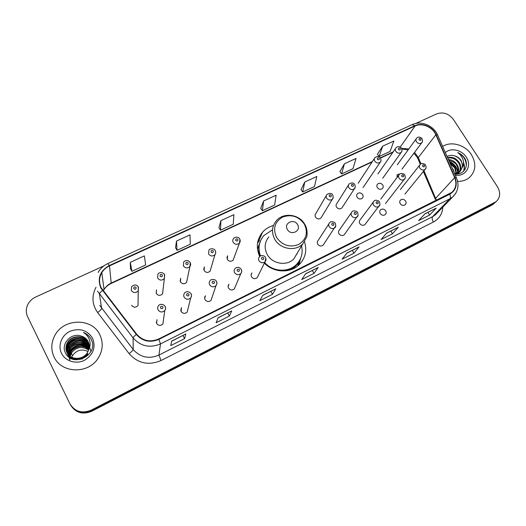<?xml version="1.0" encoding="UTF-8"?>
<svg xmlns="http://www.w3.org/2000/svg" width="526" height="526" viewBox="0 0 526 526"><rect width="100%" height="100%" fill="white"/><g stroke="black" fill="none" stroke-linecap="round" stroke-linejoin="round"><path stroke-width="0.79" d="M264.394 263.138C273.592 272.895 290.51 273.546 299.268 264.631C305.409 258.161 307.164 250.567 304.528 241.835M298.373 264.887L298.807 262.086M180.812 310.741L181.483 307.592L181.089 311.425C182.903 313.733 184.935 313.95 187.203 312.096L190.668 297.94C188.255 299.905 186.086 299.662 184.153 297.21C183.462 295.77 183.6 294.415 184.567 293.146C184.58 292.39 188.15 290.168 190.951 293.626C191.734 295.112 191.642 296.546 190.668 297.94C191.674 296.664 191.819 295.29 191.116 293.824M204.66 298.413L205.462 295.796C204.529 296.986 204.39 298.268 205.055 299.642C206.817 301.885 208.809 302.134 211.018 300.385L216.015 285.611C213.668 287.459 211.544 287.189 209.664 284.809C208.953 283.35 209.098 281.989 210.091 280.739C210.781 278.734 215.995 279.293 216.324 281.272C217.12 282.843 217.021 284.29 216.015 285.611C217.047 284.349 217.199 282.975 216.475 281.495M228.093 286.427L228.941 284.257C227.988 285.427 227.843 286.709 228.527 288.103C230.25 290.293 232.19 290.556 234.353 288.905L240.816 273.546C238.521 275.289 236.457 274.999 234.616 272.678C233.892 271.199 234.037 269.845 235.05 268.608C235.931 267.425 237.39 267.109 239.435 267.662L241.145 269.194C241.953 270.791 241.848 272.244 240.816 273.546C241.861 272.304 242.019 270.936 241.283 269.443M251.099 274.763L251.941 272.955C250.968 274.112 250.823 275.394 251.52 276.794C253.203 278.931 255.103 279.221 257.221 277.649L258.069 275.926M328.868 223.833L318.177 240.428C317.178 241.539 317.04 242.802 317.77 244.215C319.367 246.221 321.156 246.543 323.128 245.182L323.819 244.163M351.329 212.8L339.382 230.02C338.382 231.111 338.251 232.367 338.987 233.781C340.565 235.747 342.321 236.082 344.254 234.774L344.878 233.906M373.322 202.023L360.178 219.815C359.179 220.887 359.054 222.136 359.797 223.55C361.349 225.476 363.072 225.818 364.965 224.569L365.537 223.82M380.206 213.51C381.738 215.404 383.434 215.752 385.282 214.549C386.301 213.49 386.432 212.248 385.67 210.827C384.125 208.927 382.428 208.592 380.574 209.808C379.575 210.867 379.456 212.103 380.206 213.51M400.233 203.667C401.746 205.528 403.409 205.876 405.224 204.726C406.236 203.68 406.355 202.451 405.585 201.031C404.06 199.17 402.397 198.821 400.582 199.992C399.582 201.037 399.471 202.26 400.233 203.667M156.61 323.214L156.991 319.65L156.616 323.464C158.484 325.824 160.575 326.021 162.889 324.042L164.756 310.537C162.284 312.628 160.055 312.418 158.063 309.899C157.392 308.479 157.524 307.131 158.457 305.856C158.451 305.047 162.133 302.693 165.006 306.25C165.775 307.73 165.69 309.156 164.756 310.537C165.729 309.242 165.868 307.881 165.184 306.434M377.326 187.578C378.891 189.472 380.594 189.801 382.428 188.551C383.362 187.519 383.467 186.335 382.731 184.988C381.159 183.087 379.45 182.765 377.622 184.034C376.701 185.06 376.603 186.237 377.326 187.578M357.128 197.25C358.712 199.183 360.442 199.499 362.315 198.203C363.256 197.158 363.361 195.961 362.631 194.613C361.033 192.674 359.297 192.365 357.424 193.68C356.51 194.725 356.404 195.915 357.128 197.25M348.501 184.968L336.844 203.523C335.923 204.575 335.825 205.771 336.528 207.106C338.139 209.078 339.901 209.387 341.821 208.033L342.426 207.099M326.298 195.58L315.85 213.556C314.942 214.628 314.837 215.831 315.534 217.159C317.171 219.171 318.966 219.467 320.926 218.053L321.583 216.968M180.148 281.219L180.701 278.247L180.411 281.857C182.279 284.165 184.33 284.349 186.559 282.416L189.939 266.498C187.565 268.543 185.382 268.332 183.39 265.88L183.692 262.066C184.685 260.626 186.303 260.252 188.551 260.935L190.083 262.382C190.846 263.835 190.793 265.209 189.939 266.498L190.267 262.632M156.189 293.324L156.505 289.852L156.242 293.429C158.162 295.803 160.266 295.96 162.547 293.896L164.362 278.57C161.936 280.739 159.694 280.568 157.642 278.05L157.918 274.256C158.569 272.31 162.83 271.791 164.48 274.5L164.362 278.57L164.671 274.723M203.713 269.417L204.39 266.892L204.088 270.522C205.903 272.77 207.908 272.987 210.091 271.16L214.956 254.683C212.642 256.603 210.512 256.372 208.579 253.979L208.894 250.146C210.308 247.746 215.095 248.936 215.134 250.534C215.91 252.026 215.851 253.407 214.956 254.683C215.87 253.473 215.989 252.184 215.298 250.803L215.154 250.56M226.864 257.918L227.6 255.781L227.285 259.417C229.053 261.613 231.013 261.849 233.143 260.12L239.448 243.111C237.187 244.925 235.109 244.669 233.215 242.341C232.525 240.967 232.637 239.685 233.544 238.502C235.385 236.102 239.448 237.463 239.652 238.935C240.435 240.533 240.369 241.921 239.448 243.111L239.922 239.475M131.559 305.244C133.545 307.69 135.701 307.809 138.029 305.606L138.082 301.674M273.494 225.424C269.128 226.66 265.479 228.922 262.553 232.216C256.747 239.455 255.794 247.555 259.693 256.51M400.043 173.882L397.432 174.566L396.926 177.663M70.629 405.138C75.665 412.864 82.687 414.902 91.715 411.266L491.547 205.318L494.072 203.43M70.306 404.54C75.363 412.305 82.424 414.357 91.498 410.701L493.02 203.996L495.558 202.109L493.02 203.996L91.498 410.701C82.424 414.357 75.363 412.305 70.306 404.54M54.073 356.95C61.22 373.328 87.816 374.295 97.764 358.791C102.892 350.901 103.583 342.893 99.828 334.766C92.076 317.507 63.153 318.066 54.586 335.956C51.075 342.985 50.904 349.987 54.073 356.95C61.22 373.328 87.816 374.295 97.764 358.791C102.892 350.901 103.583 342.893 99.828 334.766C92.076 317.507 63.153 318.066 54.586 335.956C51.075 342.985 50.904 349.987 54.073 356.95M457.607 181.358C462.229 181.47 466.161 180.208 469.402 177.571C475.833 171.2 476.497 163.553 471.395 154.631C465.306 144.88 451.111 140.804 442.655 146.438C451.111 140.804 465.306 144.88 471.395 154.631C476.497 163.553 475.833 171.2 469.402 177.571C466.161 180.208 462.229 181.47 457.607 181.358M101.235 287.807C98.809 282.686 99 277.643 101.814 272.672C103.648 269.68 106.213 267.418 109.493 265.886L415.04 126.01C422.062 122.551 432.661 127.049 435.844 134.814L454.661 177.67C456.956 183.6 455.996 188.518 451.775 192.437L158.668 338.987C150.081 342.525 142.737 340.92 136.648 334.174L101.235 287.807M100.834 287.992L136.293 334.431C142.533 341.348 150.061 342.991 158.865 339.362L449.763 194.193C455.897 190.445 457.64 184.909 454.99 177.584L436.166 134.728C432.905 126.773 422.043 122.17 414.85 125.707L109.303 265.525C99.979 270.877 97.159 278.366 100.834 287.992M382.665 146.175L379.108 156.518L390.108 151.409L393.869 141.014L382.665 146.175L377.412 154.282M344.425 163.777L341.578 173.948L352.979 168.655L356.043 158.425L344.425 163.777L339.914 171.647M304.771 182.029L302.693 192.01L314.502 186.52L316.823 176.48L304.771 182.029L301.05 189.643M130.303 262.342L131.947 271.311L145.676 264.94L144.354 255.873L130.303 262.342L130.448 268.635M176.486 241.079L177.084 250.343L190.294 244.215L189.991 234.866L176.486 241.079L175.546 247.753M220.894 220.644L220.532 230.171L233.248 224.26L233.879 214.661L220.894 220.644L218.954 227.653M263.625 200.971L262.369 210.735L274.618 205.048L276.13 195.212L263.625 200.971L260.758 208.296M103.99 265.827L35.715 297.006C31.79 298.867 29.002 301.714 27.365 305.534C25.859 309.387 25.958 313.134 27.648 316.79L69.846 403.672C74.87 411.68 82.01 413.837 91.281 410.135L495.939 201.767C500.331 197.73 500.844 192.726 497.464 186.75L453.458 119.534C448.79 113.59 443.221 111.696 436.738 113.859L415.619 123.505M398.34 227.166L392.481 233.787L381.067 239.54L386.702 233.011L398.11 227.344M436.218 208.125L429.63 215.049L418.624 220.598L425.001 213.766L436.218 208.125L424.798 213.983M275.821 288.735L272.507 294.29L259.752 300.721L262.77 295.296L275.677 288.879M231.723 310.899L229.402 316.027L216.14 322.714L218.145 317.724L231.723 310.899L218.08 317.882M185.829 333.964L184.587 338.626L170.792 345.582L171.693 341.065L185.829 333.964L171.667 341.216M359.041 246.918L353.959 253.21L342.124 259.18L346.956 252.986L359.041 246.918L346.798 253.19M318.23 267.425L313.996 273.369L301.714 279.562L305.678 273.73L318.052 267.583M313.996 273.369L312.339 270.509M305.547 273.921L318.046 267.583M353.959 253.21L352.295 250.429M184.587 338.626L182.949 335.542M229.402 316.027L227.758 313.023M272.507 294.29L270.857 291.358M262.671 295.474L275.67 288.879M429.63 215.049L427.967 212.392M392.481 233.787L390.811 231.065M386.525 233.222L398.103 227.35M262.369 210.735L260.732 208.257M220.532 230.171L218.928 227.607M177.084 250.343L175.52 247.707M131.947 271.311L130.422 268.589M302.693 192.01L301.023 189.597M341.578 173.948L339.881 171.607M379.108 156.518L377.385 154.243M90.689 351.158L90.853 351.532M90.018 348.567L90.222 349.04M90.288 349.198L90.452 349.678M90.505 349.843L90.873 351.5M89.676 347.245L89.887 347.725M67.256 353.104C66.657 350.395 67.065 347.804 68.485 345.339C72.575 337.613 85.692 337.613 89.196 345.621L89.269 345.773M82.036 359.12L87.803 353.926C83.417 361.54 70.813 361.461 67.492 353.886C65.987 350.625 66.144 347.318 67.972 343.978C72.101 336.199 85.317 336.199 88.848 344.267L89.21 345.076M69.965 357.884L68.005 355.182M69.517 357.595L68.13 355.497M88.927 349.152C89.584 346.535 89.328 344.037 88.177 341.663C86.612 338.698 84.14 336.785 80.761 335.923C71.017 332.636 60.957 343.754 65.244 352.427C71.858 368.351 98.625 355.484 91.57 340.092L91.215 339.329C89.532 336.088 86.935 333.78 83.424 332.412C86.527 334.378 88.605 337.081 89.663 340.519C90.498 343.439 90.255 346.318 88.927 349.152L87.441 352.611C83.009 360.284 70.313 360.198 66.966 352.571C65.448 349.284 65.612 345.957 67.459 342.59C71.621 334.766 84.936 334.773 88.493 342.899L89.098 344.385M87.526 352.939C81.267 361.796 70.116 359.462 67.098 352.9C65.586 349.566 65.75 346.246 67.591 342.939C71.825 335.036 85.087 335.226 88.585 343.241L89.131 344.569M74.344 359.626C71.266 358.732 69.024 356.924 67.617 354.208M80.761 335.923C84.732 337.337 87.224 339.309 88.223 341.854L88.979 343.846M69.544 355.846L70.911 351.855C74.265 345.746 83.976 344.089 88.881 349.336M69.919 359.896C69.445 356.003 69.182 356.437 71.023 352.164C73.114 347.956 80.195 345.635 82.746 346.581L85.324 347.265L88.828 349.514M68.998 355.352L70.438 350.592C73.949 344.168 84.324 342.755 89.058 348.607M69.826 359.856C68.676 356.838 68.919 353.86 70.563 350.914C76.138 344.155 82.293 343.452 89.019 348.791M68.498 354.826L69.958 349.31C73.62 342.564 84.686 341.44 89.183 347.89M69.031 357.759C68.248 354.951 68.597 352.236 70.083 349.626C72.595 342.709 86.527 342.452 89.157 348.074M68.038 354.281L69.478 348.002C73.285 340.927 85.067 340.151 89.256 347.18M68.538 356.503C67.749 353.696 68.097 350.967 69.596 348.33C70.596 345.503 77.388 341.512 81.484 342.636C85.659 343.728 88.243 345.299 89.242 347.357M67.624 353.709C67.256 351.223 67.709 348.883 68.985 346.68C72.943 339.25 85.462 338.889 89.288 346.476M67.854 354.557C67.308 351.94 67.722 349.422 69.103 347.009C70.096 344.03 77.427 339.954 81.754 341.394C86.014 342.847 88.506 344.569 89.229 346.555M67.519 353.945C66.677 351.539 67.039 348.777 68.604 345.667C73.344 336.844 87.625 339.77 88.868 345.201M67.006 352.644C66.138 350.106 66.506 347.331 68.104 344.313C78.762 331.702 89.775 343.333 88.933 344.609M61.522 353.334C65.303 361.211 76.106 364.505 84.403 360.336C93.28 354.78 96.015 347.423 92.602 338.264C87.296 330.078 79.761 327.757 69.991 331.295C61.66 335.193 57.623 345.516 61.522 353.334M70.142 356.319L71.378 353.104C76.231 346.871 81.99 345.865 88.657 350.073M88.046 351.539C81.76 348.62 76.54 350.04 72.378 355.786L71.687 357.253M71.608 357.47L71.404 358.107M83.424 332.412C87.487 334.141 90.268 336.883 91.761 340.638M297.571 224.622C294.067 218.053 283.389 223.116 287.387 229.494C290.924 236.108 301.608 230.953 297.571 224.622M268.839 236.937C264.545 242.236 264.019 248.101 267.261 254.525C272.264 263.999 286.821 266.393 293.784 258.956L297.453 252.815M272.014 230.092L263.75 235.648C258.871 241.592 257.786 248.357 260.501 255.925M260.501 240.823C258.305 245.754 258.167 250.869 260.087 256.175M259.791 255.353L259.726 256.471M297.006 254.111L297.137 253.348M278.839 270.647C285.631 271.324 291.378 269.47 296.072 265.084L299.11 261.244M264.677 262.566C272.718 271.87 288.426 272.77 296.434 264.512C301.424 259.298 303.134 253.111 301.562 245.938M298.13 265.656L299.064 261.606M300.563 258.542L298.952 264.926M258.273 252.901L258.904 251.507M257.457 249.015L261.106 239.527M257.543 243.025L259.417 240.52M452.143 168.018L453.221 169.55L454.51 173.409M449.737 162.541L455.24 167.294L456.522 173.356M450.177 163.56L454.734 167.86L456.068 173.455M448.428 159.569C452.11 159.759 455.062 161.574 457.285 165.013C458.718 167.551 459.014 170.141 458.179 172.784M458.028 173.166L457.627 173.994M448.704 160.2C453.747 161.903 456.437 163.698 456.772 165.585C458.047 167.426 458.389 169.878 457.798 172.949M447.6 157.695C452.235 156.446 456.154 158.116 459.362 162.698C461.105 165.946 461.177 169.03 459.579 171.956M459.369 172.285L457.824 173.975M447.771 158.076C452.255 157.281 455.943 159.01 458.836 163.277C460.52 166.354 460.651 169.319 459.251 172.186M459.053 172.528L458.008 173.882M459.599 172.094L462.781 166.499L461.223 160.621C459.625 158.247 457.456 156.676 454.727 155.887C457.83 157.202 459.902 158.885 460.934 160.943C463.228 163.987 462.781 167.702 459.599 172.094L455.496 174.034M460.125 171.522L454.602 173.613M454.753 173.961C463.393 175.368 469.185 166.328 465.05 158.826L464.675 158.221C462.952 155.63 460.638 153.743 457.732 152.56C460.158 154.309 461.881 156.603 462.913 159.444C463.748 161.85 463.702 164.197 462.781 166.499M455.26 175.105C465.615 177.058 472.361 165.775 466.253 157.129C461.769 149.844 450.775 147.425 445.344 152.566M454.727 155.887C451.86 154.96 449.316 155.177 447.093 156.538M457.732 152.56C463.327 155.387 466.181 159.746 466.299 165.631M463.491 163.402C464.419 166.229 464.392 168.899 463.413 171.417M449.454 161.903C454.24 164.204 457.035 167.827 457.844 172.784M457.903 173.455L457.922 173.889M463.498 162.416C464.688 165.473 464.741 168.392 463.656 171.174M449.243 161.429C454.083 163.553 457.009 167.071 458.021 171.982M458.153 173.1L458.179 173.922M91.715 411.266L91.281 410.135M491.547 205.318L494.506 202.668M435.844 134.814L418.288 157.563L414.56 152.362M420.991 163.869L418.288 157.563L418.157 159.312L420.313 164.355M109.493 265.886L111.203 283.073C108.139 284.527 105.752 286.663 104.043 289.484L103.293 290.911M449.763 194.193C450.611 196.277 450.65 197.822 449.868 198.815L160.489 343.899C149.798 348.317 140.666 346.332 133.091 337.929L97.481 291.102M99.802 305.461L133.223 349.527C140.324 357.43 148.891 359.278 158.924 355.089L432.648 216.633L435.206 214.97L437.376 212.734M102.432 290.503C100.44 292.147 99.434 293.363 99.414 294.159L101.623 308.335C101.492 309.301 100.164 310.702 97.639 312.543C92.011 304.449 91.465 296.026 96.015 287.268M442.82 207.119C442.379 213.839 439.243 218.803 433.411 221.998L161.068 360.52L158.924 355.089L160.489 343.899L158.865 339.362M455.845 193.187L452.544 197.086L449.868 198.815L432.648 216.633C431.833 217.849 432.083 219.644 433.411 221.998M454.99 177.584L456.371 177.637L456.561 178.071M161.068 360.52C148.588 365.767 137.93 363.466 129.08 353.617C131.599 351.716 132.979 350.349 133.223 349.527L133.091 337.929C133.209 337.251 134.281 336.088 136.293 334.431M436.166 134.728L437.573 134.893L437.796 135.406M414.85 125.707L412.18 124.636L107.83 263.572L109.303 265.525M129.08 353.617L97.639 312.543M436.462 200.413L423.969 170.805M454.661 177.67L435.725 198.223L435.837 200.722M408.82 148.95L401.581 148.371M415.04 126.01L400.214 147.122M393.231 151.836L380.351 157.826M372.408 161.528L111.203 283.073L111.131 283.488C108.106 284.934 105.746 286.933 104.043 289.484L101.814 272.672M304.33 224.129C298.669 216.357 291.424 214.003 282.594 217.067C274.704 221.88 272.692 228.672 276.571 237.436C282.304 245.372 289.629 247.739 298.551 244.531C306.375 239.567 308.295 232.762 304.33 224.129M276.341 220.795C271.837 226.338 271.298 232.485 274.743 239.231C280.056 249.199 295.421 251.77 302.726 243.985L306.599 237.193C307.335 235.76 307.684 228.554 304.679 224.148C299.077 214.102 283.343 212.116 276.341 220.795M290.49 269.845C293.863 268.155 296.532 265.755 298.479 262.645L297.894 265.847M137.194 285.671L138.496 287.091L138.22 290.891C135.734 293.219 133.433 293.081 131.309 290.49L131.559 286.749C134.196 284.362 136.444 284.408 138.299 286.887L138.029 305.606M133.709 288.61C135.267 289.688 136.07 289.307 136.109 287.479C134.551 286.407 133.749 286.782 133.709 288.61M160.068 276.163C161.613 277.228 162.396 276.854 162.416 275.059C160.871 273.993 160.088 274.368 160.068 276.163M185.842 263.999C187.374 265.045 188.137 264.683 188.144 262.908C186.612 261.863 185.842 262.224 185.842 263.999M211.051 252.092C212.57 253.124 213.319 252.776 213.3 251.034C211.787 249.995 211.038 250.35 211.051 252.092M235.72 240.448C237.219 241.467 237.956 241.125 237.916 239.409C236.417 238.39 235.681 238.732 235.72 240.448M333.214 197.27L332.386 199.15C330.321 200.63 328.415 200.307 326.672 198.184C325.929 196.777 326.035 195.514 326.988 194.39C329.887 192.924 331.781 193.108 332.662 194.949C333.425 197 333.333 198.401 332.386 199.15L320.926 218.053M329.25 196.283C330.703 197.263 331.373 196.941 331.275 195.33C329.822 194.357 329.151 194.673 329.25 196.283M355.234 187.138L354.439 188.709C352.42 190.129 350.553 189.794 348.837 187.71C348.08 186.303 348.186 185.047 349.146 183.942C351.835 182.456 353.696 182.647 354.728 184.514C355.491 186.599 355.398 187.999 354.439 188.709L341.821 208.033M351.434 185.81C352.874 186.776 353.531 186.467 353.413 184.876C351.979 183.909 351.315 184.225 351.434 185.81M380.949 160.91L380.245 162.172C378.293 163.533 376.471 163.198 374.768 161.166C374.012 159.799 374.098 158.582 375.025 157.517C377.576 156.031 379.404 156.209 380.508 158.043C381.265 160.134 381.179 161.508 380.245 162.172L363.019 187.637M377.366 159.253C378.779 160.2 379.417 159.897 379.285 158.359C377.872 157.419 377.234 157.715 377.366 159.253M401.857 151.317L401.193 152.395C399.287 153.697 397.498 153.355 395.822 151.363C395.059 149.995 395.138 148.786 396.065 147.74C398.024 145.459 400.943 147.339 401.476 148.273C402.232 150.377 402.14 151.751 401.193 152.395L382.672 178.301M398.432 149.45C399.832 150.383 400.457 150.094 400.312 148.575C398.912 147.642 398.287 147.931 398.432 149.45M422.345 141.888L421.74 142.802C419.873 144.058 418.111 143.71 416.46 141.757C415.685 140.389 415.764 139.186 416.691 138.154C418.643 135.899 421.55 137.838 422.03 138.693C422.786 140.81 422.687 142.178 421.74 142.802L401.963 169.135M419.084 139.844C420.471 140.764 421.083 140.481 420.925 138.982C419.538 138.062 418.926 138.345 419.084 139.844M162.902 306.901C161.337 305.823 160.542 306.211 160.522 308.058C162.093 309.137 162.882 308.749 162.902 306.901M156.235 322.195L156.768 321.754M188.965 294.238C187.42 293.173 186.638 293.547 186.638 295.369C188.19 296.434 188.972 296.053 188.965 294.238M180.688 310.024L181.016 309.801M214.457 281.851C212.918 280.799 212.156 281.167 212.175 282.955C213.714 284.007 214.476 283.639 214.457 281.851M239.383 269.739C237.857 268.701 237.114 269.062 237.154 270.818C238.679 271.857 239.422 271.501 239.383 269.739M259.029 260.804C258.286 259.325 258.43 257.97 259.463 256.747C261.238 254.558 265.282 255.958 265.433 257.372C266.255 259.002 266.143 260.455 265.091 261.731C262.849 263.381 260.83 263.072 259.029 260.804M263.763 257.891C262.257 256.859 261.534 257.214 261.586 258.95C263.099 259.975 263.822 259.62 263.763 257.891M265.821 258.233L265.091 261.731L257.221 277.649M329.191 226.693C328.408 225.2 328.546 223.866 329.598 222.702C330.887 220.539 335.417 222.393 335.259 223.392C336.022 225.582 335.89 227.028 334.871 227.738C332.787 229.165 330.893 228.817 329.191 226.693M333.846 223.833C332.379 222.84 331.702 223.175 331.807 224.826C333.274 225.818 333.957 225.483 333.846 223.833M335.798 225.779L323.128 245.182M351.605 215.791C350.816 214.299 350.947 212.977 351.999 211.833C353.36 209.71 357.693 211.583 357.575 212.537C358.331 214.753 358.199 216.199 357.18 216.87C355.142 218.231 353.281 217.869 351.605 215.791M356.24 212.951C354.78 211.971 354.116 212.294 354.235 213.924C355.694 214.904 356.358 214.582 356.24 212.951M358.055 215.272L344.254 234.774M373.559 205.12C372.756 203.628 372.881 202.319 373.933 201.195C375.327 199.104 379.555 200.998 379.43 201.899C380.186 204.141 380.055 205.581 379.029 206.218C377.037 207.52 375.209 207.159 373.559 205.12M378.168 202.293C376.721 201.326 376.07 201.642 376.202 203.246C377.648 204.213 378.299 203.897 378.168 202.293M379.838 204.903L364.965 224.569M399.076 178.196C398.281 176.749 398.386 175.487 399.392 174.402C400.536 172.364 404.921 174.139 404.796 175.053C405.553 177.275 405.428 178.689 404.428 179.287C402.502 180.549 400.72 180.188 399.076 178.196M403.62 175.401C402.206 174.448 401.575 174.757 401.719 176.309C403.14 177.255 403.771 176.953 403.62 175.401M405.132 178.235L385.473 203.595M419.926 168.202C419.123 166.762 419.222 165.506 420.221 164.441C421.411 162.435 425.488 164.138 425.567 165.092C426.316 167.327 426.192 168.734 425.186 169.313C423.305 170.523 421.55 170.154 419.926 168.202M424.449 165.42C423.042 164.487 422.424 164.783 422.588 166.315C423.989 167.255 424.613 166.952 424.449 165.42M425.823 168.425L404.954 194.087M356.858 194.528L357.424 193.68M377.089 184.771L377.622 184.034M396.946 175.217L397.432 174.566M400.095 200.59L400.582 199.992M380.042 210.492L380.574 209.808M258.371 241.822L262.553 232.216M492.967 204.423L495.939 201.767M417 157.018L417.808 158.517M437.514 212.589L452.544 197.086C458.133 191.734 459.408 185.251 456.371 177.637L437.573 134.893C433.562 125.556 421.004 120.355 412.18 124.636M107.83 263.572C103.615 265.545 100.374 268.503 98.112 272.461M435.186 199.065L423.384 171.515M392.889 152.323L380.554 158.063M372.092 162.001L111.131 283.488M416.664 156.505L413.857 153.296M408.143 149.884L401.838 148.989M87.533 352.939L87.441 352.611M69.103 347.009L68.985 346.68M68.604 345.667L68.485 345.339M68.104 344.32L67.972 343.978M67.591 342.939L67.459 342.59M72.378 355.786L71.378 353.104M70.07 356.733L69.932 356.385M296.072 265.084L296.434 264.512M293.784 258.956L302.726 243.985M299.708 260.258L298.479 262.645M358.18 183.285L374.453 158.398M377.911 173.948L395.532 148.51M397.281 164.789L416.197 138.831M380.804 199.032L398.846 175.125M400.358 189.531L419.728 165.072"/></g></svg>
